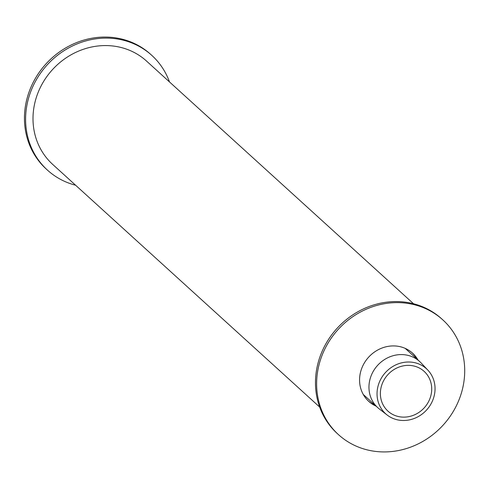 <?xml version="1.0" encoding="UTF-8"?>
<svg xmlns="http://www.w3.org/2000/svg" width="489" height="489" viewBox="0 0 489 489"><rect width="100%" height="100%" fill="white"/><g stroke="black" fill="none" stroke-linecap="round" stroke-linejoin="round"><path stroke-width="0.73" d="M75.606 185.227A77.549 71.009 -47.7 0 1 61.632 179.94A77.549 71.009 -47.7 0 1 47.482 170.148A77.549 71.009 -47.7 0 1 47.097 65A77.549 71.009 -47.7 0 1 151.798 55.373A77.549 71.009 -47.7 0 1 169.487 81.932M47.482 170.148L46.327 169.102A77.549 71.009 -47.7 0 1 45.942 63.955A77.549 71.009 -47.7 0 1 150.649 54.328L151.798 55.373M376.157 406.182A32.574 29.823 -47.7 0 1 374.702 405.491A32.574 29.823 -47.7 0 1 368.755 401.377A32.574 29.823 -47.7 0 1 368.596 357.214A32.574 29.823 -47.7 0 1 412.569 353.168A32.574 29.823 -47.7 0 1 418.058 360.081M368.186 400.846A32.574 29.823 132.3 0 0 373.547 404.44A32.574 29.823 132.3 0 0 375.002 405.136M416.909 359.03A32.574 29.823 132.3 0 0 411.989 352.655M352.655 444.452A77.549 71.009 -47.7 0 1 338.504 434.66A77.549 71.009 -47.7 0 1 338.119 329.513A77.549 71.009 -47.7 0 1 442.826 319.885A77.549 71.009 -47.7 0 1 449.134 417.74A77.549 71.009 -47.7 0 1 352.655 444.452M338.504 434.66L337.349 433.609A77.549 71.009 -47.7 0 1 336.964 328.461A77.549 71.009 -47.7 0 1 441.671 318.84L442.826 319.885M319.665 407.056L52.696 164.408A69.793 63.906 -47.7 0 1 52.347 69.774A69.793 63.906 -47.7 0 1 146.584 61.113L413.547 303.761M384.018 379.959A26.883 24.615 132.3 0 0 387.96 411.145A26.883 24.615 132.3 0 0 424.256 407.808A26.883 24.615 132.3 0 0 424.122 371.353A26.883 24.615 132.3 0 0 384.018 379.959M427.887 370.155L421.102 362.948A31.149 28.521 132.3 0 0 419.654 361.524A31.149 28.521 132.3 0 0 373.174 371.487A31.149 28.521 132.3 0 0 377.746 407.624A31.149 28.521 132.3 0 0 379.305 408.932L387.129 415.008A30.379 27.818 132.3 0 0 426.628 409.959A30.379 27.818 132.3 0 0 427.887 370.155A30.379 27.818 132.3 0 0 381.151 378.486A30.379 27.818 132.3 0 0 387.129 415.008M363.266 394.464L377.746 407.624M405.173 348.364L419.654 361.524"/></g></svg>
